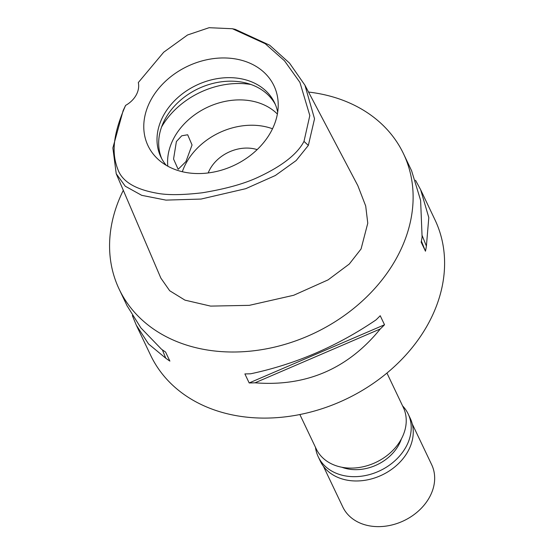 <?xml version="1.0" encoding="UTF-8"?>
<svg xmlns="http://www.w3.org/2000/svg" width="554" height="554" viewBox="0 0 554 554"><rect width="100%" height="100%" fill="white"/><g stroke="black" fill="none" stroke-linecap="round" stroke-linejoin="round"><path stroke-width="0.83" d="M125.606 105.392A23.621 18.538 -25.5 0 0 138.32 82.546L163.714 52.208L187.536 34.985L209.107 27.7L232.424 28.739L265.228 43.718L284.479 60.774L299.908 82.366L309.818 115.544L303.994 141.388C297.353 154.088 282.208 165.971 258.566 177.038C244.639 183.651 225.887 188.9 202.3 192.778C182.287 195.119 167.038 195.237 156.567 193.138C135.855 189.406 123.154 181.996 118.459 170.909C112.4 156.124 110.994 138.812 125.606 105.392L123.168 110.509L112.871 147.925L116.222 173.741L160.847 278.087L169.69 290.739L184.974 300.143L210.61 306.106L249.335 305.344L293.675 295.275L328.079 279.881L349.283 264.036L361.063 248.981L367.773 223.207L365.702 205.998L357.829 185.638L304.942 85.219L314.534 118.805L308.343 145.418L296.155 160.563L275.338 175.514L245.713 188.692L201.026 199.066L165.93 200.112L141.72 195.333L125.273 186.227L116.222 173.741M270.719 132.219A69.742 54.728 -25.5 0 0 278.212 104.311A69.742 54.728 -25.5 0 0 226.482 58.011A69.742 54.728 -25.5 0 0 151.263 99.291A69.742 54.728 -25.5 0 0 159.746 160.729A69.742 54.728 -25.5 0 0 270.719 132.219M232.424 28.739L235.27 29.369L269.653 45.193L289.513 63.101L304.942 85.219M308.543 92.054A157.475 123.584 154.5 0 1 403.527 153.79A157.475 123.584 154.5 0 1 396.214 258.67A157.475 123.584 154.5 0 1 252.326 350.938A157.475 123.584 154.5 0 1 119.172 289.202A157.475 123.584 154.5 0 1 123.313 190.334M136.478 325.544L150.646 355.294A157.475 123.584 -25.5 0 0 283.8 417.024A157.475 123.584 -25.5 0 0 427.688 324.762A157.475 123.584 -25.5 0 0 435.001 219.876L420.818 190.105M403.527 153.79L411.601 170.743L420.618 200.382L422.1 237.098A157.475 123.584 -25.5 0 1 421.165 242.167L425.465 251.197A157.475 123.584 154.5 0 0 426.4 246.128L428.803 217.563L420.631 189.703L415.521 180.251M411.601 170.743L411.4 170.32M127.06 305.76L140.889 327.899L161.449 349.172A157.475 123.584 -25.5 0 0 165.584 352.06L169.884 361.097A157.475 123.584 154.5 0 1 165.75 358.203L148.548 343.972L136.277 325.115L132.358 315.614M249.182 382.952L244.882 373.922A157.475 123.584 -25.5 0 0 250.713 373.777C295.379 364.29 337.151 346.326 376.014 319.9A157.475 123.584 -25.5 0 0 380.217 315.732L384.524 324.762A157.475 123.584 154.5 0 1 380.314 328.931C347.877 368.853 306.106 386.817 255.013 382.807A157.475 123.584 154.5 0 1 249.182 382.952L384.524 324.762M299.859 414.537L316.209 448.865A48.226 37.845 -25.5 0 0 356.991 467.777A48.226 37.845 -25.5 0 0 401.054 439.516A48.226 37.845 -25.5 0 0 403.298 407.398L386.948 373.064M257.16 149.622A35.435 27.804 -25.5 0 0 210.021 169.074A35.435 27.804 -25.5 0 0 208.186 172.938M182.321 171.719A62.99 49.431 154.5 0 1 186.421 162.564A62.99 49.431 154.5 0 1 272.513 128.77M277.374 114.027A62.99 49.431 -25.5 0 0 174.358 137.233A62.99 49.431 -25.5 0 0 167.814 166.207M176.401 141.526L173.554 159.026L178.146 169.295L185.95 161.574L192.051 144.975L187.667 134.761L181.733 135.799L176.401 141.526M161.581 126.977A74.804 58.703 154.5 0 1 250.851 84.464M161.72 158.679A62.99 49.431 154.5 0 1 165.438 118.508A62.99 49.431 154.5 0 1 221.801 81.743A62.99 49.431 154.5 0 1 275.373 104.554M277.679 112.22A62.99 49.431 -25.5 0 0 274.576 102.767A62.99 49.431 -25.5 0 0 221.316 78.079A62.99 49.431 -25.5 0 0 163.762 114.983A62.99 49.431 -25.5 0 0 160.84 156.934A62.99 49.431 -25.5 0 0 166.221 165.293M162.391 349.858L165.75 358.203M255.013 382.807L380.314 328.931M425.465 251.197L421.386 241.052M426.4 246.128L422.19 235.658M341.866 467.251A41.335 32.444 -25.5 0 0 398.617 445.16A41.335 32.444 -25.5 0 0 401.394 438.9M323.411 466.274L342.808 507.007A49.209 38.621 -25.5 0 0 384.421 526.3A49.209 38.621 -25.5 0 0 429.385 497.464A49.209 38.621 -25.5 0 0 431.67 464.688L412.273 423.955M318.252 456.815L320.295 461.108A49.805 39.085 -25.5 0 0 362.406 480.637A49.805 39.085 -25.5 0 0 407.91 451.455A49.805 39.085 -25.5 0 0 410.223 418.284L408.18 413.99A49.805 39.085 154.5 0 1 405.867 447.161A49.805 39.085 154.5 0 1 360.363 476.336A49.805 39.085 154.5 0 1 318.252 456.815A49.805 39.085 154.5 0 1 315.482 447.334M402.564 405.86A49.805 39.085 154.5 0 1 408.18 413.99M308.343 145.418L303.994 141.388M119.172 289.202L127.247 306.161"/></g></svg>
